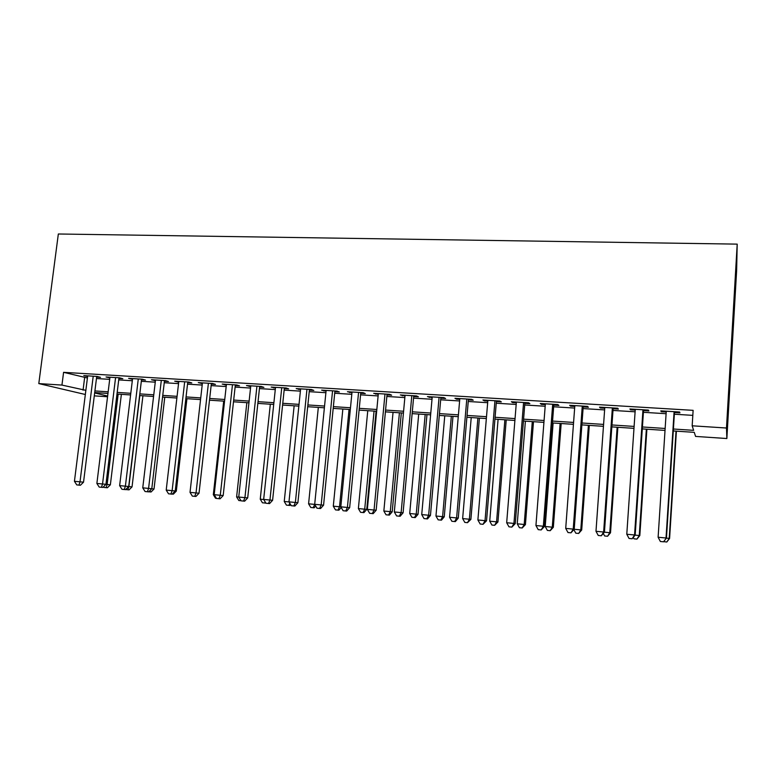 <?xml version="1.0" encoding="UTF-8"?>
<svg xmlns="http://www.w3.org/2000/svg" width="776" height="776" viewBox="0 0 776 776"><rect width="100%" height="100%" fill="white"/><g stroke="black" fill="none" stroke-linecap="round" stroke-linejoin="round"><path stroke-width="1.16" d="M107.554 396.759L94.294 395.867M673.277 430.952L694.278 432.348L695.577 436.422L726.86 438.527L736.628 270.572L737.2 244.13L58.336 233.993L38.8 383.587L61.944 385.08L85.864 390.338M96.631 377.107L100.502 377.349L97.107 376.438L83.808 375.623L87.591 376.554M118.903 378.475L122.831 378.717L119.533 377.805L106.04 376.981L109.882 377.922M141.494 379.862L145.481 380.104L142.289 379.192L128.593 378.358L132.492 379.309M164.415 381.259L168.47 381.511L165.375 380.609L151.475 379.755L155.433 380.715M187.685 382.684L191.798 382.937L188.81 382.035L174.707 381.181L178.722 382.141M211.295 384.139L215.466 384.392L212.595 383.49L198.278 382.616L202.361 383.587M235.264 385.604L239.503 385.866L236.738 384.964L222.208 384.081L226.349 385.061M259.601 387.098L263.898 387.36L261.25 386.458L246.496 385.556L250.706 386.555M284.307 388.611L288.662 388.873L286.14 387.981L271.163 387.069L275.441 388.068M309.381 390.144L313.814 390.415L311.418 389.523L296.199 388.592L300.545 389.61M334.854 391.705L339.355 391.987L337.085 391.094L321.633 390.144L326.056 391.172M360.724 393.296L365.292 393.577L363.158 392.685L347.464 391.725L351.955 392.753M387.001 394.906L391.647 395.188L389.649 394.305L373.702 393.325L378.261 394.373M413.695 396.536L418.41 396.827L416.557 395.944L400.358 394.955L404.994 396.002M440.816 398.204L445.608 398.495L443.901 397.613L427.44 396.614L432.154 397.671M468.374 399.892L473.244 400.193L471.692 399.31L454.959 398.292L456.608 399.174L459.751 399.359M496.378 401.609L501.325 401.91L499.928 401.037L482.924 399.999L484.418 400.872L487.803 401.085M524.838 403.355L529.872 403.656L528.64 402.792L511.355 401.735L512.684 402.608L516.312 402.831M553.773 405.13L558.885 405.441L557.828 404.568L540.251 403.501L541.425 404.364L545.305 404.606M583.193 406.925L588.392 407.245L587.5 406.381L569.642 405.295L570.632 406.158L574.773 406.411M613.108 408.758L618.385 409.088L617.686 408.225L599.518 407.119L600.333 407.982L604.737 408.244M643.517 410.63L648.901 410.96L648.377 410.097L629.899 408.971L630.529 409.825L635.214 410.116M673.403 429.012L693.628 430.34L692.173 425.801L693.123 410.349L63.583 372.334L87.416 377.98M96.447 378.533L109.697 379.357M118.718 379.91L132.318 380.754M141.319 381.307L155.268 382.17M164.25 382.723L178.548 383.606M187.52 384.159L202.187 385.061M211.13 385.614L226.185 386.545M235.109 387.098L250.541 388.048M259.436 388.601L275.276 389.581M284.142 390.124L300.39 391.133M309.226 391.676L325.901 392.704M334.708 393.248L351.8 394.305M360.578 394.848L378.116 395.925M386.855 396.468L404.849 397.584M413.55 398.117L432.019 399.262M440.671 399.795L459.615 400.959M468.238 401.493L487.667 402.695M496.242 403.229L516.185 404.451M524.712 404.985L545.179 406.246M553.647 406.769L574.647 408.069M583.067 408.583L604.62 409.912M612.982 410.436L635.098 411.804M643.411 412.308L666.099 413.715M674.344 414.219L692.813 415.364M674.46 412.522L679.922 412.861L679.601 412.007L660.803 410.863L661.249 411.716L666.215 412.017M63.583 372.334L61.944 385.08M692.173 425.801L726.481 428.022L737.2 244.13M38.8 383.587L85.341 394.499M94.653 392.937L107.641 396.061M665.022 430.408L642.295 428.895M633.973 428.352L611.827 426.878M603.447 426.325L581.874 424.889M573.435 424.326L552.415 422.939M543.928 422.377L523.441 421.009M514.895 420.446L494.933 419.118M486.348 418.555L466.89 417.265M458.257 416.683L439.294 415.432M430.622 414.85L412.134 413.627M403.423 413.045L385.41 411.852M376.661 411.27L359.104 410.106M350.315 409.524L333.195 408.389M324.378 407.807L307.694 406.702M298.847 406.11L282.58 405.033M273.705 404.441L257.845 403.394M248.95 402.802L233.489 401.774M224.565 401.182L209.491 400.183M200.547 399.582L185.852 398.612M176.879 398.02L162.562 397.07M153.57 396.468L139.612 395.547M130.601 394.945L116.992 394.043M107.961 393.442L94.701 392.559M726.86 438.527L726.481 428.022M94.905 390.939L108.165 391.812M117.195 392.404L130.795 393.296M139.806 393.888L153.764 394.809M162.756 395.401L177.073 396.342M186.046 396.934L200.732 397.904M209.685 398.486L224.749 399.485M233.673 400.067L249.135 401.085M258.03 401.677L273.889 402.715M282.765 403.297L299.022 404.374M307.868 404.956L324.552 406.052M333.37 406.634L350.49 407.759M359.269 408.341L376.826 409.495M385.575 410.067L403.588 411.251M412.298 411.823L430.787 413.045M439.459 413.618L458.412 414.859M467.045 415.432L486.503 416.712M495.088 417.275L515.051 418.594M523.587 419.156L544.073 420.505M552.56 421.058L573.58 422.445M582.01 422.998L603.582 424.414M611.963 424.967L634.108 426.422M642.421 426.975L665.148 428.468M84.613 377.805L83.061 390.153M661.298 410.892L661.249 411.716M630.587 409.01L630.529 409.825M600.391 407.167L600.333 407.982M570.69 405.353L570.632 406.158M541.483 403.568L541.425 404.364M512.752 401.822L512.684 402.608M484.486 400.096L484.418 400.872M456.676 398.398L456.608 399.174M429.303 396.72L429.235 397.496M402.366 395.081L402.298 395.838M375.856 393.461L375.788 394.218M349.753 391.861L349.685 392.617M324.058 390.299L323.98 391.046M298.75 388.747L298.682 389.494M273.841 387.234L273.753 387.961M249.29 385.73L249.212 386.458M225.118 384.256L225.04 384.974M201.304 382.801L201.217 383.519M177.84 381.365L177.752 382.083M154.715 379.959L154.637 380.667M131.939 378.562L131.852 379.27M109.484 377.194L109.397 377.893M87.349 375.846L87.261 376.535M674.101 411.668L666.031 538.001L658.116 537.244L666.264 411.193M674.509 411.697L666.448 538.059L663.528 541.803L660.366 541.493L658.116 537.244M666.448 538.059L663.528 541.803M666.4 538.117L669.591 538.437L676.4 431.165M669.591 538.437L666.827 541.997L669.222 538.389L676.032 431.136M666.827 541.997L663.8 541.677M642.965 409.767L634.564 534.984L626.785 534.247L635.272 409.301M643.576 409.806L635.175 535.062L634.564 534.984L632.149 538.757L629.045 538.457L626.785 534.247M635.175 535.062L632.149 538.757M612.361 407.904L603.641 532.026L595.987 531.288L604.795 407.439M613.156 407.953L604.436 532.113L603.641 532.026L601.303 535.77L598.247 535.469L595.987 531.288M604.436 532.113L601.303 535.77M582.272 406.061L573.231 529.106L565.714 528.388L574.832 405.605M583.251 406.12L574.221 529.213L573.231 529.106L570.99 532.831L567.983 532.54L565.714 528.388M574.221 529.213L570.99 532.831M552.687 404.257L543.346 526.244L535.944 525.536L545.363 403.811M553.841 404.325L544.51 526.361L543.346 526.244L541.182 529.94L538.224 529.649L535.944 525.536M544.51 526.361L541.182 529.94M635.137 535.12L639.822 535.576L646.893 429.206M639.822 535.576L636.95 539.107L639.259 535.518L646.35 429.167M636.95 539.107L633.992 538.816L633.313 537.555M604.397 532.171L610.518 532.773L617.861 427.275M610.518 532.773L607.559 536.255L609.79 532.695L617.143 427.227M607.559 536.255L604.649 535.973L603.34 533.548M574.172 529.271L581.699 530.008L589.294 425.384M581.699 530.008L578.653 533.452L580.797 529.911L588.402 425.326M578.653 533.452L575.782 533.17L573.871 529.668M553.123 422.978L545.218 526.497L553.337 527.282L561.174 423.512M553.337 527.282L550.194 530.697L552.279 527.176L560.117 423.444M550.194 530.697L547.381 530.415L545.218 526.497M523.577 402.482L513.945 523.422L506.68 522.733L516.38 402.036M524.906 402.56L515.283 523.567L513.945 523.422L511.869 527.098L508.959 526.817L506.68 522.733M515.283 523.567L511.869 527.098M525.391 421.145L517.252 523.819L525.42 524.605L533.49 421.678M525.42 524.605L522.2 527.981L524.198 524.479L532.288 421.601M522.2 527.981L519.416 527.709L517.252 523.819M494.952 400.736L485.039 520.657L477.89 519.968L487.871 400.3M496.446 400.823L486.542 520.812L485.039 520.657L483.041 524.304L480.179 524.023L477.89 519.968M486.542 520.812L483.041 524.304M498.095 419.331L489.734 521.181L497.94 521.976L506.233 419.874M497.94 521.976L494.632 525.303L496.572 521.831L504.885 419.777M494.632 525.303L491.906 525.042L489.734 521.181M466.793 399.01L456.608 517.932L449.576 517.252L459.819 398.583M468.442 399.116L458.276 518.096L456.608 517.932L454.678 521.55L451.865 521.278L449.576 517.252M458.276 518.096L455.347 521.608L454.678 521.55M471.226 417.546L462.641 518.581L470.886 519.377L479.403 418.089M470.886 519.377L467.501 522.675L469.373 519.222L477.9 417.992M467.501 522.675L464.814 522.413L462.641 518.581M439.08 397.322L428.643 515.245L421.727 514.585L432.222 396.905M440.884 397.428L430.457 515.429L428.643 515.245L426.781 518.843L424.016 518.581L421.727 514.585M430.457 515.429L427.518 518.911L426.781 518.843M444.764 415.79L435.966 516.021L444.25 516.826L452.98 416.334M444.25 516.826L441.466 520.143L440.797 520.085L442.601 516.661L451.341 416.227M440.797 520.085L438.149 519.833L435.966 516.021M411.813 395.653L401.124 512.606L394.315 511.956L405.062 395.246M413.763 395.77L403.093 512.81L401.124 512.606L399.339 516.185L396.614 515.924L394.315 511.956M403.093 512.81L400.135 516.253L399.339 516.185M384.983 394.014L374.051 510.016L367.349 509.376L378.339 393.607M387.079 394.14L376.166 510.23L374.051 510.016L372.334 513.567L369.657 513.305L367.349 509.376M376.166 510.23L373.178 513.644L372.334 513.567M358.57 392.404L347.405 507.455L340.81 506.825L352.023 392.006M360.801 392.54L349.656 507.688L347.405 507.455L345.756 510.986L343.118 510.734L340.81 506.825M349.656 507.688L346.659 511.074L345.756 510.986M332.565 390.813L321.177 504.943L314.687 504.322L326.124 390.425M334.931 390.959L323.573 505.186L321.177 504.943L319.596 508.455L316.996 508.202L314.687 504.322M323.573 505.186L320.556 508.542L319.596 508.455M306.966 389.251L295.365 502.47L288.973 501.859L300.622 388.863M309.459 389.406L297.887 502.722L295.365 502.47L293.842 505.952L291.291 505.709L288.973 501.859M297.887 502.722L294.851 506.049L293.842 505.952M281.756 387.709L269.951 500.035L263.665 499.434L275.519 387.331M284.385 387.874L272.599 500.297L269.951 500.035L268.486 503.498L265.974 503.255L263.665 499.434M272.599 500.297L269.553 503.595L268.486 503.498M256.934 386.196L244.935 497.639L238.736 497.047L250.784 385.817M259.679 386.361L247.699 497.911L244.935 497.639L243.528 501.073L241.055 500.83L238.736 497.047M247.699 497.911L244.634 501.18L243.528 501.073M232.48 384.702L220.287 495.272L214.186 494.69L226.427 384.333M235.351 384.877L223.178 495.563L220.287 495.272L218.939 498.687L216.504 498.454L214.186 494.69M223.178 495.563L220.103 498.793L218.939 498.687M208.404 383.237L196.027 492.944L190.013 492.372L202.439 382.869M211.382 383.412L199.025 493.245L196.027 492.944L194.737 496.339L192.332 496.106L190.013 492.372M199.025 493.245L195.94 496.456L194.737 496.339M184.678 381.782L172.126 490.655L166.209 490.092L178.8 381.423M187.773 381.976L175.24 490.965L172.126 490.655L170.885 494.031L168.528 493.798L166.209 490.092M175.24 490.965L172.136 494.147L170.885 494.031M161.311 380.356L148.585 488.405L142.755 487.842L155.52 380.007M164.502 380.55L151.795 488.715L148.585 488.405L147.401 491.751L145.073 491.528L142.755 487.842M151.795 488.715L148.691 491.868L147.401 491.751M138.283 378.95L125.392 486.174L119.64 485.63L132.57 378.601M141.581 379.154L128.709 486.503L125.392 486.174L124.257 489.51L121.958 489.287L119.64 485.63M128.709 486.503L125.586 489.637L124.257 489.51M418.71 414.064L409.709 513.508L418.031 514.313L426.965 414.607M418.031 514.313L415.218 517.602L414.5 517.534L416.237 514.129L425.18 414.491M414.5 517.534L411.891 517.282L409.709 513.508M393.044 412.357L383.848 511.025L392.2 511.83L401.328 412.91M392.2 511.83L389.377 515.099L388.601 515.031L390.279 511.646L399.417 412.784M388.601 515.031L386.031 514.779L383.848 511.025M367.766 410.679L358.376 508.581L366.767 509.395L376.088 411.231M366.767 509.395L363.925 512.626L363.1 512.558L364.71 509.192L374.051 411.096M363.1 512.558L360.568 512.305L358.376 508.581M342.856 409.03L333.292 506.175L339.529 506.777L349.055 409.437M341.227 507.533L338.85 510.201L335.484 509.88L333.292 506.175M337.977 510.123L339.529 506.777L340.858 506.912M318.325 407.4L308.586 503.808L314.736 504.4L313.232 507.717L310.778 507.485L308.586 503.808M315.725 506.068L314.154 507.805L313.232 507.717M294.152 405.8L284.239 501.471L289.021 501.936M290.612 504.584L289.826 505.448L286.431 505.127L284.239 501.471M289.787 503.207L288.856 505.36M270.329 404.218L260.251 499.172L263.704 499.502M265.877 503.09L262.453 502.8L260.251 499.172M265.246 502.043L264.829 503.032M246.846 402.657L236.612 496.912L238.775 497.115M240.977 500.714L238.814 500.51L236.612 496.912M223.701 401.124L213.322 494.671L214.234 494.758M216.436 498.337L215.524 498.25L213.322 494.671M175.182 491.024L176.307 491.13L186.929 398.68M176.307 491.13L173.368 494.157L172.224 494.05M151.747 488.773L154.017 488.996L164.774 397.215M154.017 488.996L151.058 491.994L148.779 491.78M150.486 490.044L149.836 491.877M115.585 377.563L102.539 483.981L96.874 483.448L109.959 377.223M118.98 377.776L105.953 484.321L102.539 483.981L101.452 487.299L99.192 487.076L96.874 483.448M105.953 484.321L102.83 487.425L101.452 487.299M128.661 486.552L132.036 486.891L142.929 395.76M132.036 486.891L129.068 489.86L127.817 489.743L128.894 486.581L139.806 395.556M127.817 489.743L125.683 489.54M93.217 376.205L80.015 481.828L74.438 481.295L87.678 375.865M96.719 376.418L83.536 482.177L80.015 481.828L78.987 485.116L76.756 484.903L74.438 481.295M83.536 482.177L80.394 485.252L78.987 485.116M105.905 484.37L110.367 484.806L121.376 394.334M110.367 484.806L107.389 487.764L106.089 487.638L107.127 484.496L118.165 394.121M106.089 487.638L103.936 487.435L103.509 486.756"/></g></svg>
